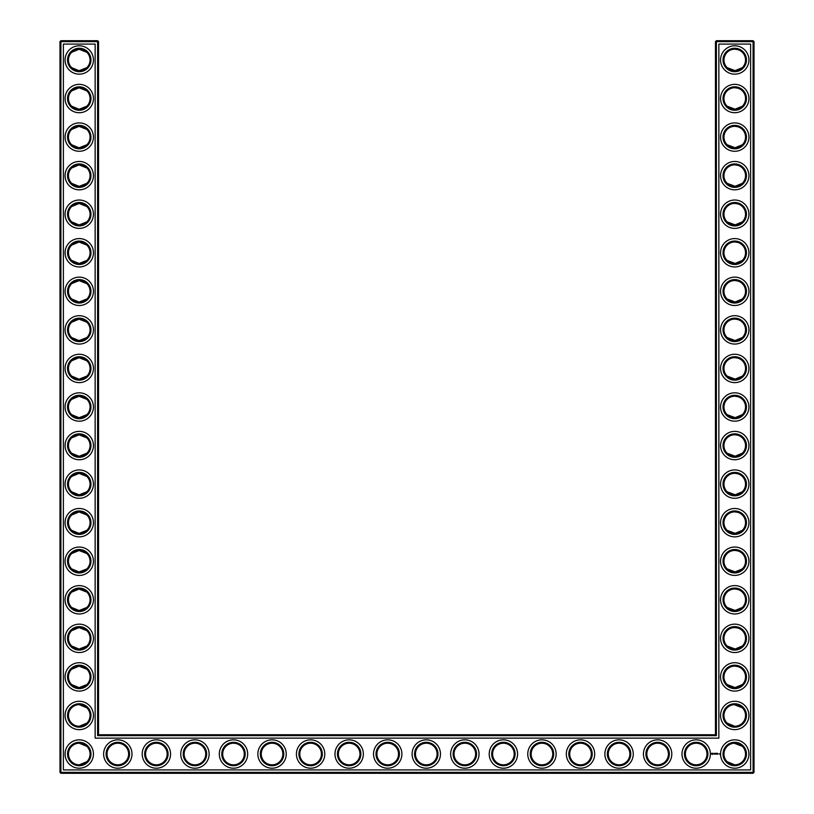 <?xml version="1.0" encoding="UTF-8"?>
<svg xmlns="http://www.w3.org/2000/svg" width="814" height="814" viewBox="0 0 814 814"><rect width="100%" height="100%" fill="white"/><g stroke="black" fill="none" stroke-linecap="round" stroke-linejoin="round"><path stroke-width="1.22" d="M78.907 70.767L86.874 67.633L79.253 70.777L71.642 67.633L77.859 70.686M78.917 49.186L86.874 52.32L79.253 49.186L71.642 52.32L77.595 49.308M78.907 87.749L86.874 90.883L79.253 87.739L71.642 90.883L77.859 87.831M90.059 59.982A10.796 10.796 0 0 0 73.86 50.631A10.796 10.796 0 0 0 73.86 69.332A10.796 10.796 0 0 0 90.059 59.982M90.059 98.535A10.796 10.796 0 0 0 73.86 89.184A10.796 10.796 0 0 0 73.86 107.886A10.796 10.796 0 0 0 90.059 98.535M78.917 109.33L86.874 106.196L79.253 109.33L71.642 106.196L77.849 109.239M98.535 734.747L98.535 41.626L97.609 40.7L60.908 40.7L60.908 772.374L753.092 772.374L753.092 41.626L715.465 41.626L715.465 734.747L716.391 735.663L97.609 735.663L98.535 734.747L715.465 734.747M60.908 40.7L59.982 41.626L59.982 772.374L60.908 773.3L753.092 773.3L754.018 772.374L754.018 41.626L753.092 40.7L716.391 40.7L715.465 41.626M742.317 90.842L741.259 89.927M739.529 88.858L738.339 88.36M737.952 88.227L734.849 87.739M742.317 106.237L740.638 107.58M739.997 107.967L738.206 108.761M738.145 108.781L735.917 109.269M735.429 109.31L727.126 106.196L734.747 109.33L742.358 106.196M742.317 129.395L741.259 128.48M739.529 127.422L738.339 126.913M737.952 126.791L734.879 126.302M742.317 144.79L740.628 146.144M739.997 146.53L738.206 147.324M738.145 147.344L735.917 147.822M735.429 147.873L727.126 144.75L734.747 147.894L742.358 144.75M742.317 52.279L741.259 51.363M739.529 50.305L738.339 49.796M737.952 49.674L734.879 49.186M742.317 67.674L740.638 69.027M739.997 69.414L738.206 70.208M738.145 70.228L735.917 70.706M735.429 70.757L727.126 67.633L734.747 70.777L742.358 67.633M742.317 322.191L741.259 321.276M739.529 320.207L738.339 319.709M737.952 319.576L734.879 319.088M742.317 337.576L740.628 338.929M739.997 339.316L735.917 340.618M735.429 340.659L727.126 337.535L734.747 340.679L742.358 337.535M742.317 283.628L741.259 282.712M739.529 281.654L738.339 281.145M737.952 281.023L734.879 280.535M742.317 299.023L740.638 300.376M739.997 300.763L738.206 301.556M738.145 301.577L735.917 302.055M735.429 302.096L727.167 299.023M727.167 299.013L734.747 302.126L742.358 298.982M742.317 245.075L741.259 244.159M739.529 243.091L738.339 242.592M737.952 242.46L734.849 241.972M742.317 260.46L740.638 261.813M739.997 262.2L738.206 262.993M738.145 263.014L735.917 263.502M735.429 263.543L727.126 260.429L734.747 263.563L742.358 260.429M742.317 206.512L741.259 205.596M739.529 204.538L738.339 204.029M737.952 203.907L734.849 203.419M742.317 221.907L740.638 223.26M739.997 223.647L735.917 224.939M735.429 224.99L727.126 221.866L734.747 225.01L742.358 221.866M742.317 167.959L741.259 167.043M739.529 165.975L738.339 165.476M737.952 165.344L734.849 164.855M742.317 183.353L740.628 184.697M739.997 185.083L738.206 185.877M738.145 185.897L735.917 186.386M735.429 186.426L727.126 183.313L734.747 186.447L742.358 183.313M742.317 360.744L741.259 359.829M739.529 358.771L738.339 358.262M737.952 358.14L734.879 357.651M742.317 376.139L740.628 377.493M739.997 377.879L738.206 378.673M738.145 378.693L735.917 379.171M735.429 379.212L727.126 376.099L734.747 379.243L742.358 376.099M742.215 707.671L738.339 705.28L735.276 704.68M742.317 669.21L741.259 668.294M739.529 667.226L738.339 666.727M737.952 666.595L734.849 666.106M742.317 684.605L740.638 685.948M739.997 686.334L735.917 687.637M735.429 687.677L727.167 684.605M727.167 684.594L734.747 687.698L742.358 684.564M742.317 553.54L741.259 552.625M739.529 551.556L738.339 551.058M737.952 550.925L734.849 550.437M742.317 568.925L740.628 570.278M739.997 570.665L738.206 571.459M738.145 571.479L735.917 571.967M735.429 572.008L727.126 568.884L734.747 572.028L742.358 568.884M742.317 514.977L741.259 514.061M739.529 512.993L738.339 512.494M737.952 512.362L734.849 511.874M742.317 530.372L740.628 531.725M739.997 532.102L738.206 532.895M738.145 532.916L735.917 533.404M735.429 533.445L727.126 530.331L734.747 533.465L742.358 530.331M742.317 476.424L741.259 475.508M739.529 474.44L738.339 473.941M737.952 473.809L734.849 473.321M742.317 491.809L740.638 493.162M739.997 493.549L738.206 494.342M738.145 494.363L735.917 494.851M735.429 494.892L727.126 491.768L734.747 494.912L742.358 491.768M742.317 399.308L741.259 398.392M739.529 397.324L738.339 396.825M737.952 396.693L734.849 396.204M742.317 414.692L740.628 416.046M739.997 416.432L738.206 417.226M738.145 417.246L735.917 417.735M735.429 417.775L727.126 414.652L734.747 417.796L742.358 414.652M742.317 437.861L741.259 436.945M739.529 435.877L738.339 435.378M737.952 435.256L734.879 434.768M742.317 453.256L740.628 454.609M739.997 454.995L738.206 455.789M738.145 455.799L735.917 456.288M735.429 456.328L727.126 453.215L734.747 456.359L742.358 453.215M742.215 746.224L738.339 743.843L735.276 743.243M742.317 592.093L741.259 591.178M739.529 590.109L738.339 589.611M737.952 589.478L734.879 588.99M742.317 607.488L740.628 608.841M739.997 609.218L738.206 610.012M738.145 610.032L735.917 610.52M735.429 610.561L727.126 607.447L734.747 610.581L742.358 607.447M742.317 630.646L741.259 629.741M739.529 628.673L738.339 628.164M737.952 628.042L734.879 627.553M742.317 646.041L740.638 647.395M739.997 647.781L738.206 648.575M738.145 648.595L735.917 649.084M735.429 649.124L727.167 646.041M727.167 646.031L734.747 649.145L742.358 646.001M78.917 379.232L86.874 376.099L79.253 379.243L71.642 376.099L77.849 379.151M78.917 357.651L86.874 360.785L79.253 357.641L71.642 360.785L77.849 357.743M71.652 414.662L77.849 417.704M78.917 417.796L86.874 414.652L79.253 417.796L71.642 414.652M71.652 399.338L77.859 396.296M78.907 396.214L86.874 399.348L79.253 396.204L71.642 399.348M78.917 456.349L86.874 453.215L79.253 456.359L71.642 453.215L77.849 456.257M78.907 434.768L86.874 437.901L79.253 434.757L71.642 437.901L77.859 434.849M78.917 494.902L86.874 491.768L79.253 494.912L71.642 491.768L77.849 494.82M78.907 473.321L86.874 476.465L79.253 473.321L71.642 476.465L77.859 473.412M78.917 533.465L86.874 530.331L79.253 533.465L71.642 530.331L77.849 533.374M78.917 511.884L86.874 515.018L79.253 511.874L71.642 515.018L77.849 511.965M78.907 147.883L86.874 144.75L79.253 147.894L71.642 144.75L73.402 146.164M74.379 146.724L77.595 147.761M78.907 126.302L86.874 129.436L79.253 126.302L71.642 129.436L77.859 126.394M78.907 186.447L86.874 183.313L79.253 186.447L71.642 183.313L77.859 186.355M78.917 164.866L86.874 167.999L79.253 164.855L71.642 167.999L77.849 164.947M78.907 225L86.874 221.866L79.253 225.01L71.642 221.866L77.859 224.918M78.917 203.419L86.874 206.553L79.253 203.419L71.642 206.553L77.849 203.51M78.907 263.563L86.874 260.429L79.253 263.563L71.642 260.429L77.859 263.471M78.907 241.982L86.874 245.116L79.253 241.972L71.642 245.116L77.859 242.063M78.907 302.116L86.874 298.982L79.253 302.126L71.642 298.982L77.859 302.035M78.907 280.535L86.874 283.669L79.253 280.535L71.642 283.669L77.859 280.616M78.907 340.679L86.874 337.535L79.253 340.679L71.642 337.535L77.859 340.588M78.907 319.098L86.874 322.232L79.253 319.088L71.642 322.232L77.859 319.18M78.907 610.581L86.874 607.447L79.253 610.581L71.642 607.447L77.859 610.49M78.907 589L86.874 592.134L79.253 588.99L71.642 592.134L73.402 590.72M74.379 590.16L77.859 589.082M78.917 649.134L86.874 646.001L79.253 649.145L71.642 646.001L77.849 649.053M78.907 627.553L86.874 630.687L79.253 627.553L71.642 630.687L73.402 629.273M74.379 628.713L77.859 627.645M78.907 572.018L86.874 568.884L79.253 572.028L71.642 568.884L73.402 570.299M74.379 570.858L77.859 571.937M78.907 550.437L86.874 553.571L79.253 550.437L71.642 553.571L77.859 550.529M78.917 687.698L86.874 684.564L79.253 687.698L71.642 684.564L77.849 687.606M78.907 666.117L86.874 669.25L79.253 666.106L71.642 669.25L73.402 667.836M74.379 667.277L77.859 666.198M90.975 59.982A11.722 11.722 0 0 0 73.392 49.827A11.722 11.722 0 0 0 73.392 70.126A11.722 11.722 0 0 0 90.975 59.982M90.975 98.535A11.722 11.722 0 0 0 73.392 88.39A11.722 11.722 0 0 0 73.392 108.689A11.722 11.722 0 0 0 90.975 98.535M98.535 41.626L59.982 41.626M97.609 735.663L97.609 40.7M716.391 40.7L716.391 735.663M753.092 40.7L753.092 41.626L754.018 41.626M754.018 772.374L753.092 772.374L753.092 773.3M60.908 773.3L60.908 772.374L59.982 772.374M734.238 87.749L734.991 87.739M734.238 126.312L734.991 126.302M734.238 164.866L734.991 164.855M734.238 49.196L734.991 49.186M734.238 319.098L734.991 319.088M734.238 357.661L734.991 357.651M734.238 280.545L734.991 280.535M734.238 241.982L734.991 241.972M734.238 203.429L734.991 203.419M734.238 396.214L734.991 396.204M734.238 704.68L742.358 707.804M734.238 743.233L742.358 746.367M727.126 723.117L734.747 726.261M734.238 666.117L734.991 666.117M734.238 550.447L734.991 550.437M734.238 589L734.991 589M734.238 511.894L734.991 511.884M734.238 473.331L734.991 473.321M734.238 434.778L734.991 434.768M727.126 761.68L734.747 764.814M734.238 627.563L734.991 627.553M86.874 723.117L79.253 726.261M86.874 746.367L79.253 743.223M86.874 761.68L79.253 764.814M86.874 707.804L79.253 704.67M93.447 59.982A14.194 14.194 0 0 0 72.161 47.69A14.194 14.194 0 0 0 72.161 72.263A14.194 14.194 0 0 0 93.447 59.982M90.059 137.098A10.796 10.796 0 0 0 73.86 127.747A10.796 10.796 0 0 0 73.86 146.449A10.796 10.796 0 0 0 90.059 137.098M93.447 98.535A14.194 14.194 0 0 0 72.161 86.253A14.194 14.194 0 0 0 72.161 110.826A14.194 14.194 0 0 0 93.447 98.535M63.37 769.912L63.37 44.088L95.146 44.088L95.146 738.135L718.854 738.135L718.854 44.088L750.63 44.088L750.63 769.912L63.37 769.912M734.747 49.186A10.796 10.796 0 0 1 744.088 65.374A10.796 10.796 0 0 1 725.396 65.374A10.796 10.796 0 0 1 734.747 49.186M734.747 87.739A10.796 10.796 0 0 1 744.088 103.938A10.796 10.796 0 0 1 725.396 103.938A10.796 10.796 0 0 1 734.747 87.739M734.747 126.302A10.796 10.796 0 0 1 744.088 142.491A10.796 10.796 0 0 1 725.396 142.491A10.796 10.796 0 0 1 734.747 126.302M734.747 164.855A10.796 10.796 0 0 1 744.088 181.054A10.796 10.796 0 0 1 725.396 181.054A10.796 10.796 0 0 1 734.747 164.855M734.747 280.535A10.796 10.796 0 0 1 744.088 296.723A10.796 10.796 0 0 1 725.396 296.723A10.796 10.796 0 0 1 734.747 280.535M734.747 319.088A10.796 10.796 0 0 1 744.088 335.287A10.796 10.796 0 0 1 725.396 335.287A10.796 10.796 0 0 1 734.747 319.088M734.747 357.641A10.796 10.796 0 0 1 744.088 373.84A10.796 10.796 0 0 1 725.396 373.84A10.796 10.796 0 0 1 734.747 357.641M734.747 241.972A10.796 10.796 0 0 1 744.088 258.17A10.796 10.796 0 0 1 725.396 258.17A10.796 10.796 0 0 1 734.747 241.972M734.747 203.419A10.796 10.796 0 0 1 744.088 219.607A10.796 10.796 0 0 1 725.396 219.607A10.796 10.796 0 0 1 734.747 203.419M117.816 743.223A10.796 10.796 0 0 1 127.167 759.421A10.796 10.796 0 0 1 108.466 759.421A10.796 10.796 0 0 1 117.816 743.223M156.369 743.223A10.796 10.796 0 0 1 165.72 759.421A10.796 10.796 0 0 1 147.029 759.421A10.796 10.796 0 0 1 156.369 743.223M90.059 754.018A10.796 10.796 0 0 0 73.86 744.668A10.796 10.796 0 0 0 73.86 763.369A10.796 10.796 0 0 0 90.059 754.018M310.602 743.223A10.796 10.796 0 0 1 319.953 759.421A10.796 10.796 0 0 1 301.251 759.421A10.796 10.796 0 0 1 310.602 743.223M349.165 743.223A10.796 10.796 0 0 1 358.516 759.421A10.796 10.796 0 0 1 339.814 759.421A10.796 10.796 0 0 1 349.165 743.223M272.049 743.223A10.796 10.796 0 0 1 281.4 759.421A10.796 10.796 0 0 1 262.698 759.421A10.796 10.796 0 0 1 272.049 743.223M233.486 743.223A10.796 10.796 0 0 1 242.837 759.421A10.796 10.796 0 0 1 224.135 759.421A10.796 10.796 0 0 1 233.486 743.223M194.933 743.223A10.796 10.796 0 0 1 204.283 759.421A10.796 10.796 0 0 1 185.582 759.421A10.796 10.796 0 0 1 194.933 743.223M387.718 743.223A10.796 10.796 0 0 1 397.069 759.421A10.796 10.796 0 0 1 378.368 759.421A10.796 10.796 0 0 1 387.718 743.223M734.747 396.204A10.796 10.796 0 0 1 744.088 412.403A10.796 10.796 0 0 1 725.396 412.403A10.796 10.796 0 0 1 734.747 396.204M619.067 743.223A10.796 10.796 0 0 1 628.418 759.421A10.796 10.796 0 0 1 609.717 759.421A10.796 10.796 0 0 1 619.067 743.223M657.631 743.223A10.796 10.796 0 0 1 666.971 759.421A10.796 10.796 0 0 1 648.28 759.421A10.796 10.796 0 0 1 657.631 743.223M580.514 743.223A10.796 10.796 0 0 1 589.865 759.421A10.796 10.796 0 0 1 571.163 759.421A10.796 10.796 0 0 1 580.514 743.223M541.951 743.223A10.796 10.796 0 0 1 551.302 759.421A10.796 10.796 0 0 1 532.6 759.421A10.796 10.796 0 0 1 541.951 743.223M503.398 743.223A10.796 10.796 0 0 1 512.749 759.421A10.796 10.796 0 0 1 494.047 759.421A10.796 10.796 0 0 1 503.398 743.223M734.747 704.67A10.796 10.796 0 0 1 744.088 720.858A10.796 10.796 0 0 1 725.396 720.858A10.796 10.796 0 0 1 734.747 704.67M734.747 666.106A10.796 10.796 0 0 1 744.088 682.305A10.796 10.796 0 0 1 725.396 682.305A10.796 10.796 0 0 1 734.747 666.106M734.747 743.223A10.796 10.796 0 0 1 744.088 759.421A10.796 10.796 0 0 1 725.396 759.421A10.796 10.796 0 0 1 734.747 743.223M734.747 627.553A10.796 10.796 0 0 1 744.088 643.742A10.796 10.796 0 0 1 725.396 643.742A10.796 10.796 0 0 1 734.747 627.553M696.184 743.223A10.796 10.796 0 0 1 705.534 759.421A10.796 10.796 0 0 1 686.833 759.421A10.796 10.796 0 0 1 696.184 743.223M734.747 511.874A10.796 10.796 0 0 1 744.088 528.072A10.796 10.796 0 0 1 725.396 528.072A10.796 10.796 0 0 1 734.747 511.874M734.747 550.437A10.796 10.796 0 0 1 744.088 566.625A10.796 10.796 0 0 1 725.396 566.625A10.796 10.796 0 0 1 734.747 550.437M734.747 588.99A10.796 10.796 0 0 1 744.088 605.189A10.796 10.796 0 0 1 725.396 605.189A10.796 10.796 0 0 1 734.747 588.99M734.747 473.321A10.796 10.796 0 0 1 744.088 489.509A10.796 10.796 0 0 1 725.396 489.509A10.796 10.796 0 0 1 734.747 473.321M734.747 434.757A10.796 10.796 0 0 1 744.088 450.956A10.796 10.796 0 0 1 725.396 450.956A10.796 10.796 0 0 1 734.747 434.757M426.282 743.223A10.796 10.796 0 0 1 435.632 759.421A10.796 10.796 0 0 1 416.931 759.421A10.796 10.796 0 0 1 426.282 743.223M464.835 743.223A10.796 10.796 0 0 1 474.186 759.421A10.796 10.796 0 0 1 455.484 759.421A10.796 10.796 0 0 1 464.835 743.223M90.059 368.447A10.796 10.796 0 0 0 73.86 359.096A10.796 10.796 0 0 0 73.86 377.788A10.796 10.796 0 0 0 90.059 368.447M90.059 329.884A10.796 10.796 0 0 0 73.86 320.533A10.796 10.796 0 0 0 73.86 339.235A10.796 10.796 0 0 0 90.059 329.884M90.059 407A10.796 10.796 0 0 0 73.86 397.649A10.796 10.796 0 0 0 73.86 416.351A10.796 10.796 0 0 0 90.059 407M90.059 445.553A10.796 10.796 0 0 0 73.86 436.212A10.796 10.796 0 0 0 73.86 454.904A10.796 10.796 0 0 0 90.059 445.553M90.059 484.116A10.796 10.796 0 0 0 73.86 474.766A10.796 10.796 0 0 0 73.86 493.467A10.796 10.796 0 0 0 90.059 484.116M90.059 522.669A10.796 10.796 0 0 0 73.86 513.329A10.796 10.796 0 0 0 73.86 532.02A10.796 10.796 0 0 0 90.059 522.669M90.059 561.233A10.796 10.796 0 0 0 73.86 551.882A10.796 10.796 0 0 0 73.86 570.583A10.796 10.796 0 0 0 90.059 561.233M90.059 175.651A10.796 10.796 0 0 0 73.86 166.3A10.796 10.796 0 0 0 73.86 185.002A10.796 10.796 0 0 0 90.059 175.651M90.059 214.214A10.796 10.796 0 0 0 73.86 204.863A10.796 10.796 0 0 0 73.86 223.565A10.796 10.796 0 0 0 90.059 214.214M90.059 252.767A10.796 10.796 0 0 0 73.86 243.417A10.796 10.796 0 0 0 73.86 262.118A10.796 10.796 0 0 0 90.059 252.767M90.059 291.331A10.796 10.796 0 0 0 73.86 281.98A10.796 10.796 0 0 0 73.86 300.671A10.796 10.796 0 0 0 90.059 291.331M90.059 599.786A10.796 10.796 0 0 0 73.86 590.435A10.796 10.796 0 0 0 73.86 609.137A10.796 10.796 0 0 0 90.059 599.786M90.059 638.349A10.796 10.796 0 0 0 73.86 628.998A10.796 10.796 0 0 0 73.86 647.7A10.796 10.796 0 0 0 90.059 638.349M90.059 676.902A10.796 10.796 0 0 0 73.86 667.551A10.796 10.796 0 0 0 73.86 686.253A10.796 10.796 0 0 0 90.059 676.902M90.059 715.465A10.796 10.796 0 0 0 73.86 706.114A10.796 10.796 0 0 0 73.86 724.816A10.796 10.796 0 0 0 90.059 715.465M90.975 137.098A11.722 11.722 0 0 0 73.392 126.943A11.722 11.722 0 0 0 73.392 147.242A11.722 11.722 0 0 0 90.975 137.098M734.747 48.26A11.722 11.722 0 0 1 744.891 65.842A11.722 11.722 0 0 1 724.592 65.842A11.722 11.722 0 0 1 734.747 48.26M734.747 86.813A11.722 11.722 0 0 1 744.891 104.395A11.722 11.722 0 0 1 724.592 104.395A11.722 11.722 0 0 1 734.747 86.813M734.747 125.376A11.722 11.722 0 0 1 744.891 142.959A11.722 11.722 0 0 1 724.592 142.959A11.722 11.722 0 0 1 734.747 125.376M734.747 163.929A11.722 11.722 0 0 1 744.891 181.512A11.722 11.722 0 0 1 724.592 181.512A11.722 11.722 0 0 1 734.747 163.929M734.747 279.609A11.722 11.722 0 0 1 744.891 297.191A11.722 11.722 0 0 1 724.592 297.191A11.722 11.722 0 0 1 734.747 279.609M734.747 318.162A11.722 11.722 0 0 1 744.891 335.744A11.722 11.722 0 0 1 724.592 335.744A11.722 11.722 0 0 1 734.747 318.162M734.747 356.725A11.722 11.722 0 0 1 744.891 374.308A11.722 11.722 0 0 1 724.592 374.308A11.722 11.722 0 0 1 734.747 356.725M734.747 241.046A11.722 11.722 0 0 1 744.891 258.628A11.722 11.722 0 0 1 724.592 258.628A11.722 11.722 0 0 1 734.747 241.046M734.747 202.493A11.722 11.722 0 0 1 744.891 220.075A11.722 11.722 0 0 1 724.592 220.075A11.722 11.722 0 0 1 734.747 202.493M117.816 742.297A11.722 11.722 0 0 1 127.971 759.879A11.722 11.722 0 0 1 107.662 759.879A11.722 11.722 0 0 1 117.816 742.297M156.369 742.297A11.722 11.722 0 0 1 166.524 759.879A11.722 11.722 0 0 1 146.225 759.879A11.722 11.722 0 0 1 156.369 742.297M90.975 754.018A11.722 11.722 0 0 0 73.392 743.874A11.722 11.722 0 0 0 73.392 764.173A11.722 11.722 0 0 0 90.975 754.018M310.602 742.297A11.722 11.722 0 0 1 320.757 759.879A11.722 11.722 0 0 1 300.458 759.879A11.722 11.722 0 0 1 310.602 742.297M349.165 742.297A11.722 11.722 0 0 1 359.31 759.879A11.722 11.722 0 0 1 339.011 759.879A11.722 11.722 0 0 1 349.165 742.297M272.049 742.297A11.722 11.722 0 0 1 282.204 759.879A11.722 11.722 0 0 1 261.894 759.879A11.722 11.722 0 0 1 272.049 742.297M233.486 742.297A11.722 11.722 0 0 1 243.64 759.879A11.722 11.722 0 0 1 223.341 759.879A11.722 11.722 0 0 1 233.486 742.297M194.933 742.297A11.722 11.722 0 0 1 205.087 759.879A11.722 11.722 0 0 1 184.778 759.879A11.722 11.722 0 0 1 194.933 742.297M387.718 742.297A11.722 11.722 0 0 1 397.873 759.879A11.722 11.722 0 0 1 377.574 759.879A11.722 11.722 0 0 1 387.718 742.297M734.747 395.278A11.722 11.722 0 0 1 744.891 412.861A11.722 11.722 0 0 1 724.592 412.861A11.722 11.722 0 0 1 734.747 395.278M619.067 742.297A11.722 11.722 0 0 1 629.222 759.879A11.722 11.722 0 0 1 608.913 759.879A11.722 11.722 0 0 1 619.067 742.297M657.631 742.297A11.722 11.722 0 0 1 667.775 759.879A11.722 11.722 0 0 1 647.476 759.879A11.722 11.722 0 0 1 657.631 742.297M580.514 742.297A11.722 11.722 0 0 1 590.659 759.879A11.722 11.722 0 0 1 570.36 759.879A11.722 11.722 0 0 1 580.514 742.297M541.951 742.297A11.722 11.722 0 0 1 552.106 759.879A11.722 11.722 0 0 1 531.796 759.879A11.722 11.722 0 0 1 541.951 742.297M503.398 742.297A11.722 11.722 0 0 1 513.542 759.879A11.722 11.722 0 0 1 493.243 759.879A11.722 11.722 0 0 1 503.398 742.297M734.747 703.744A11.722 11.722 0 0 1 744.891 721.326A11.722 11.722 0 0 1 724.592 721.326A11.722 11.722 0 0 1 734.747 703.744M734.747 665.18A11.722 11.722 0 0 1 744.891 682.763A11.722 11.722 0 0 1 724.592 682.763A11.722 11.722 0 0 1 734.747 665.18M734.747 742.297A11.722 11.722 0 0 1 744.891 759.879A11.722 11.722 0 0 1 724.592 759.879A11.722 11.722 0 0 1 734.747 742.297M734.747 626.627A11.722 11.722 0 0 1 744.891 644.21A11.722 11.722 0 0 1 724.592 644.21A11.722 11.722 0 0 1 734.747 626.627M696.184 742.297A11.722 11.722 0 0 1 706.338 759.879A11.722 11.722 0 0 1 686.029 759.879A11.722 11.722 0 0 1 696.184 742.297M734.747 510.948A11.722 11.722 0 0 1 744.891 528.53A11.722 11.722 0 0 1 724.592 528.53A11.722 11.722 0 0 1 734.747 510.948M734.747 549.511A11.722 11.722 0 0 1 744.891 567.093A11.722 11.722 0 0 1 724.592 567.093A11.722 11.722 0 0 1 734.747 549.511M734.747 588.064A11.722 11.722 0 0 1 744.891 605.647A11.722 11.722 0 0 1 724.592 605.647A11.722 11.722 0 0 1 734.747 588.064M734.747 472.395A11.722 11.722 0 0 1 744.891 489.977A11.722 11.722 0 0 1 724.592 489.977A11.722 11.722 0 0 1 734.747 472.395M734.747 433.831A11.722 11.722 0 0 1 744.891 451.414A11.722 11.722 0 0 1 724.592 451.414A11.722 11.722 0 0 1 734.747 433.831M426.282 742.297A11.722 11.722 0 0 1 436.426 759.879A11.722 11.722 0 0 1 416.127 759.879A11.722 11.722 0 0 1 426.282 742.297M464.835 742.297A11.722 11.722 0 0 1 474.989 759.879A11.722 11.722 0 0 1 454.69 759.879A11.722 11.722 0 0 1 464.835 742.297M90.975 368.447A11.722 11.722 0 0 0 73.392 358.292A11.722 11.722 0 0 0 73.392 378.591A11.722 11.722 0 0 0 90.975 368.447M90.975 329.884A11.722 11.722 0 0 0 73.392 319.729A11.722 11.722 0 0 0 73.392 340.038A11.722 11.722 0 0 0 90.975 329.884M90.975 407A11.722 11.722 0 0 0 73.392 396.845A11.722 11.722 0 0 0 73.392 417.155A11.722 11.722 0 0 0 90.975 407M90.975 445.553A11.722 11.722 0 0 0 73.392 435.409A11.722 11.722 0 0 0 73.392 455.708A11.722 11.722 0 0 0 90.975 445.553M90.975 484.116A11.722 11.722 0 0 0 73.392 473.962A11.722 11.722 0 0 0 73.392 494.271A11.722 11.722 0 0 0 90.975 484.116M90.975 522.669A11.722 11.722 0 0 0 73.392 512.525A11.722 11.722 0 0 0 73.392 532.824A11.722 11.722 0 0 0 90.975 522.669M90.975 561.233A11.722 11.722 0 0 0 73.392 551.078A11.722 11.722 0 0 0 73.392 571.387A11.722 11.722 0 0 0 90.975 561.233M90.975 175.651A11.722 11.722 0 0 0 73.392 165.496A11.722 11.722 0 0 0 73.392 185.806A11.722 11.722 0 0 0 90.975 175.651M90.975 214.214A11.722 11.722 0 0 0 73.392 204.06A11.722 11.722 0 0 0 73.392 224.359A11.722 11.722 0 0 0 90.975 214.214M90.975 252.767A11.722 11.722 0 0 0 73.392 242.613A11.722 11.722 0 0 0 73.392 262.922A11.722 11.722 0 0 0 90.975 252.767M90.975 291.331A11.722 11.722 0 0 0 73.392 281.176A11.722 11.722 0 0 0 73.392 301.475A11.722 11.722 0 0 0 90.975 291.331M90.975 599.786A11.722 11.722 0 0 0 73.392 589.641A11.722 11.722 0 0 0 73.392 609.94A11.722 11.722 0 0 0 90.975 599.786M90.975 638.349A11.722 11.722 0 0 0 73.392 628.194A11.722 11.722 0 0 0 73.392 648.504A11.722 11.722 0 0 0 90.975 638.349M90.975 676.902A11.722 11.722 0 0 0 73.392 666.758A11.722 11.722 0 0 0 73.392 687.057A11.722 11.722 0 0 0 90.975 676.902M90.975 715.465A11.722 11.722 0 0 0 73.392 705.311A11.722 11.722 0 0 0 73.392 725.61A11.722 11.722 0 0 0 90.975 715.465M719.393 753.713L719.718 754.273L719.393 753.713M717.572 753.296L718.04 754.14L717.572 753.296M717.236 753.347L717.276 754.14L717.236 753.347M716.564 753.296L717.083 753.347L716.564 754.14L716.564 753.296M715.944 753.815L716.279 753.296L716.279 754.14L715.567 753.347L715.944 753.815M714.834 753.347L715.343 754.14L714.834 753.347M714.336 753.388L714.377 754.14L714.336 753.388M713.349 753.662L713.929 753.398L713.97 754.029L713.349 753.662M711.884 753.154L712.932 753.449L712.494 754.436L711.507 753.988L711.884 753.154M93.447 137.098A14.194 14.194 0 0 0 72.161 124.807A14.194 14.194 0 0 0 72.161 149.379A14.194 14.194 0 0 0 93.447 137.098M734.747 45.788A14.194 14.194 0 0 1 747.028 67.074A14.194 14.194 0 0 1 722.456 67.074A14.194 14.194 0 0 1 734.747 45.788M734.747 84.351A14.194 14.194 0 0 1 747.028 105.627A14.194 14.194 0 0 1 722.456 105.627A14.194 14.194 0 0 1 734.747 84.351M734.747 122.904A14.194 14.194 0 0 1 747.028 144.19A14.194 14.194 0 0 1 722.456 144.19A14.194 14.194 0 0 1 734.747 122.904M734.747 161.467A14.194 14.194 0 0 1 747.028 182.743A14.194 14.194 0 0 1 722.456 182.743A14.194 14.194 0 0 1 734.747 161.467M734.747 277.136A14.194 14.194 0 0 1 747.028 298.423A14.194 14.194 0 0 1 722.456 298.423A14.194 14.194 0 0 1 734.747 277.136M734.747 315.7A14.194 14.194 0 0 1 747.028 336.976A14.194 14.194 0 0 1 722.456 336.976A14.194 14.194 0 0 1 734.747 315.7M734.747 354.253A14.194 14.194 0 0 1 747.028 375.539A14.194 14.194 0 0 1 722.456 375.539A14.194 14.194 0 0 1 734.747 354.253M734.747 238.583A14.194 14.194 0 0 1 747.028 259.859A14.194 14.194 0 0 1 722.456 259.859A14.194 14.194 0 0 1 734.747 238.583M734.747 200.02A14.194 14.194 0 0 1 747.028 221.306A14.194 14.194 0 0 1 722.456 221.306A14.194 14.194 0 0 1 734.747 200.02M117.816 739.834A14.194 14.194 0 0 1 130.108 761.121A14.194 14.194 0 0 1 105.525 761.121A14.194 14.194 0 0 1 117.816 739.834M156.369 739.834A14.194 14.194 0 0 1 168.661 761.121A14.194 14.194 0 0 1 144.088 761.121A14.194 14.194 0 0 1 156.369 739.834M93.447 754.018A14.194 14.194 0 0 0 72.161 741.737A14.194 14.194 0 0 0 72.161 766.31A14.194 14.194 0 0 0 93.447 754.018M310.602 739.834A14.194 14.194 0 0 1 322.893 761.121A14.194 14.194 0 0 1 298.321 761.121A14.194 14.194 0 0 1 310.602 739.834M349.165 739.834A14.194 14.194 0 0 1 361.447 761.121A14.194 14.194 0 0 1 336.874 761.121A14.194 14.194 0 0 1 349.165 739.834M272.049 739.834A14.194 14.194 0 0 1 284.34 761.121A14.194 14.194 0 0 1 259.758 761.121A14.194 14.194 0 0 1 272.049 739.834M233.486 739.834A14.194 14.194 0 0 1 245.777 761.121A14.194 14.194 0 0 1 221.205 761.121A14.194 14.194 0 0 1 233.486 739.834M194.933 739.834A14.194 14.194 0 0 1 207.224 761.121A14.194 14.194 0 0 1 182.641 761.121A14.194 14.194 0 0 1 194.933 739.834M387.718 739.834A14.194 14.194 0 0 1 400.01 761.121A14.194 14.194 0 0 1 375.437 761.121A14.194 14.194 0 0 1 387.718 739.834M734.747 392.806A14.194 14.194 0 0 1 747.028 414.092A14.194 14.194 0 0 1 722.456 414.092A14.194 14.194 0 0 1 734.747 392.806M619.067 739.834A14.194 14.194 0 0 1 631.359 761.121A14.194 14.194 0 0 1 606.776 761.121A14.194 14.194 0 0 1 619.067 739.834M657.631 739.834A14.194 14.194 0 0 1 669.912 761.121A14.194 14.194 0 0 1 645.339 761.121A14.194 14.194 0 0 1 657.631 739.834M580.514 739.834A14.194 14.194 0 0 1 592.796 761.121A14.194 14.194 0 0 1 568.223 761.121A14.194 14.194 0 0 1 580.514 739.834M541.951 739.834A14.194 14.194 0 0 1 554.242 761.121A14.194 14.194 0 0 1 529.66 761.121A14.194 14.194 0 0 1 541.951 739.834M503.398 739.834A14.194 14.194 0 0 1 515.679 761.121A14.194 14.194 0 0 1 491.107 761.121A14.194 14.194 0 0 1 503.398 739.834M734.747 701.271A14.194 14.194 0 0 1 747.028 722.557A14.194 14.194 0 0 1 722.456 722.557A14.194 14.194 0 0 1 734.747 701.271M734.747 662.718A14.194 14.194 0 0 1 747.028 684.004A14.194 14.194 0 0 1 722.456 684.004A14.194 14.194 0 0 1 734.747 662.718M734.747 739.834A14.194 14.194 0 0 1 747.028 761.121A14.194 14.194 0 0 1 722.456 761.121A14.194 14.194 0 0 1 734.747 739.834M734.747 624.155A14.194 14.194 0 0 1 747.028 645.441A14.194 14.194 0 0 1 722.456 645.441A14.194 14.194 0 0 1 734.747 624.155M696.184 739.834A14.194 14.194 0 0 1 708.475 761.121A14.194 14.194 0 0 1 683.892 761.121A14.194 14.194 0 0 1 696.184 739.834M734.747 508.485A14.194 14.194 0 0 1 747.028 529.772A14.194 14.194 0 0 1 722.456 529.772A14.194 14.194 0 0 1 734.747 508.485M734.747 547.039A14.194 14.194 0 0 1 747.028 568.325A14.194 14.194 0 0 1 722.456 568.325A14.194 14.194 0 0 1 734.747 547.039M734.747 585.602A14.194 14.194 0 0 1 747.028 606.888A14.194 14.194 0 0 1 722.456 606.888A14.194 14.194 0 0 1 734.747 585.602M734.747 469.922A14.194 14.194 0 0 1 747.028 491.208A14.194 14.194 0 0 1 722.456 491.208A14.194 14.194 0 0 1 734.747 469.922M734.747 431.369A14.194 14.194 0 0 1 747.028 452.655A14.194 14.194 0 0 1 722.456 452.655A14.194 14.194 0 0 1 734.747 431.369M426.282 739.834A14.194 14.194 0 0 1 438.563 761.121A14.194 14.194 0 0 1 413.99 761.121A14.194 14.194 0 0 1 426.282 739.834M464.835 739.834A14.194 14.194 0 0 1 477.126 761.121A14.194 14.194 0 0 1 452.553 761.121A14.194 14.194 0 0 1 464.835 739.834M93.447 368.447A14.194 14.194 0 0 0 72.161 356.156A14.194 14.194 0 0 0 72.161 380.728A14.194 14.194 0 0 0 93.447 368.447M93.447 329.884A14.194 14.194 0 0 0 72.161 317.592A14.194 14.194 0 0 0 72.161 342.175A14.194 14.194 0 0 0 93.447 329.884M93.447 407A14.194 14.194 0 0 0 72.161 394.709A14.194 14.194 0 0 0 72.161 419.291A14.194 14.194 0 0 0 93.447 407M93.447 445.553A14.194 14.194 0 0 0 72.161 433.272A14.194 14.194 0 0 0 72.161 457.844A14.194 14.194 0 0 0 93.447 445.553M93.447 484.116A14.194 14.194 0 0 0 72.161 471.825A14.194 14.194 0 0 0 72.161 496.408A14.194 14.194 0 0 0 93.447 484.116M93.447 522.669A14.194 14.194 0 0 0 72.161 510.388A14.194 14.194 0 0 0 72.161 534.961A14.194 14.194 0 0 0 93.447 522.669M93.447 561.233A14.194 14.194 0 0 0 72.161 548.941A14.194 14.194 0 0 0 72.161 573.524A14.194 14.194 0 0 0 93.447 561.233M93.447 175.651A14.194 14.194 0 0 0 72.161 163.36A14.194 14.194 0 0 0 72.161 187.942A14.194 14.194 0 0 0 93.447 175.651M93.447 214.214A14.194 14.194 0 0 0 72.161 201.923A14.194 14.194 0 0 0 72.161 226.496A14.194 14.194 0 0 0 93.447 214.214M93.447 252.767A14.194 14.194 0 0 0 72.161 240.476A14.194 14.194 0 0 0 72.161 265.059A14.194 14.194 0 0 0 93.447 252.767M93.447 291.331A14.194 14.194 0 0 0 72.161 279.039A14.194 14.194 0 0 0 72.161 303.612A14.194 14.194 0 0 0 93.447 291.331M93.447 599.786A14.194 14.194 0 0 0 72.161 587.505A14.194 14.194 0 0 0 72.161 612.077A14.194 14.194 0 0 0 93.447 599.786M93.447 638.349A14.194 14.194 0 0 0 72.161 626.058A14.194 14.194 0 0 0 72.161 650.64A14.194 14.194 0 0 0 93.447 638.349M93.447 676.902A14.194 14.194 0 0 0 72.161 664.621A14.194 14.194 0 0 0 72.161 689.193A14.194 14.194 0 0 0 93.447 676.902M93.447 715.465A14.194 14.194 0 0 0 72.161 703.174A14.194 14.194 0 0 0 72.161 727.747A14.194 14.194 0 0 0 93.447 715.465M712.362 753.367L712.077 754.069L712.362 753.367"/></g></svg>
